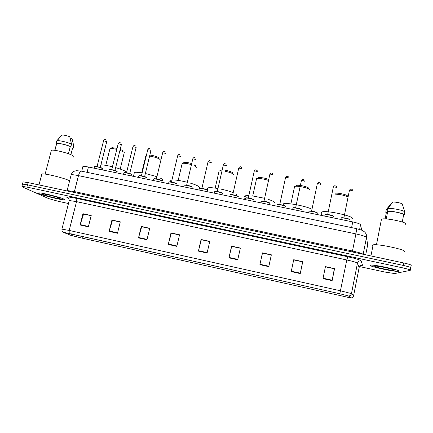 <?xml version="1.0" encoding="UTF-8"?>
<svg xmlns="http://www.w3.org/2000/svg" width="433" height="433" viewBox="0 0 433 433"><rect width="100%" height="100%" fill="white"/><g stroke="black" fill="none" stroke-linecap="round" stroke-linejoin="round"><path stroke-width="0.65" d="M82.725 166.905L82.941 166.456C83.813 166.272 85.647 166.461 88.435 167.024L352.738 221.929C357.452 222.963 360.061 223.883 360.565 224.684L361.685 230.118M410.728 267.594L411.112 265.516C411.843 265.083 409.374 264.233 403.713 262.955L28.107 182.607L23.101 181.882L23.009 182.223M410.267 270.04L410.657 267.946C411.382 267.54 408.909 266.696 403.247 265.424L27.517 184.848L22.505 184.106L22.419 184.431M398.549 271.285C402.906 270.701 375.259 264.558 370.908 265.137L370.426 265.218C367.135 266.003 393.597 271.843 398.187 271.334L398.549 271.285C402.906 270.701 375.259 264.558 370.908 265.137L370.426 265.218C367.135 266.003 393.597 271.843 398.187 271.334L398.549 271.285M63.662 199.001C60.079 197.134 40.956 192.463 38.613 192.896C37.958 192.966 38.169 193.248 39.241 193.73C43.506 195.743 61.697 200.133 64.084 199.743C64.701 199.683 64.56 199.434 63.662 199.001C60.079 197.134 40.956 192.463 38.613 192.896C37.958 192.966 38.169 193.248 39.241 193.73C43.506 195.743 61.697 200.133 64.084 199.743C64.701 199.683 64.56 199.434 63.662 199.001M350.73 297.926L82.053 238.134L71.007 235.373L63.348 232.321L339.791 293.753L348.451 295.945L350.73 297.926M350.952 297.974L348.695 295.999L339.818 293.753L63.007 232.169L70.796 235.325L82.118 238.155L350.952 297.974M410.657 267.946C411.382 267.54 408.909 266.696 403.247 265.424L27.517 184.848L22.505 184.106L23.101 181.882M359.509 266.566L385.029 272.092L394.696 273.559L410.203 270.381C410.922 269.997 408.449 269.164 402.782 267.886L26.922 187.088L21.915 186.331L22.413 186.948L48.566 198.568L58.52 201.367L68.474 203.521M138.511 237.89L141.277 226.437L149.726 228.283L146.976 239.758L138.511 237.89L138.614 237.495L147.068 239.362M109.127 231.406L111.936 220.04L120.282 221.858L117.484 233.252L109.127 231.406L109.235 231.011L117.581 232.857M80.11 224.998L82.968 213.718L91.211 215.515L88.364 226.822L80.11 224.998L80.224 224.613L88.462 226.432M228.954 257.857L231.563 246.133L240.347 248.049L237.749 259.8L228.954 257.857L229.046 257.451L237.841 259.389M259.887 264.682L262.447 252.872L271.345 254.81L268.801 266.652L259.887 264.682L259.979 264.276L268.888 266.241M291.23 271.605L293.731 259.697L302.748 261.662L300.258 273.596L291.23 271.605M322.986 278.614L325.432 266.609L334.568 268.606L332.138 280.633L322.986 278.614M168.275 244.461L170.986 232.916L179.543 234.783L176.848 246.355L168.275 244.461L168.372 244.06L176.94 245.955M198.417 251.113L201.08 239.481L209.751 241.376L207.098 253.034L198.417 251.113L198.514 250.712L207.191 252.628M141.775 226.751L149.688 228.44M112.553 220.375L120.244 222.015M83.688 214.075L91.168 215.672M231.72 246.377L240.31 248.212M259.979 264.276L262.49 253.051L271.307 254.977M293.698 259.86L302.624 261.846M325.4 266.777L334.314 268.763M171.376 233.208L179.506 234.946M201.356 239.752L209.713 241.538M201.08 239.481L201.361 239.714M209.702 241.571L201.313 239.741L198.514 250.712M170.986 232.916L171.387 233.176M179.5 234.984L171.316 233.198L168.372 244.06M325.389 266.815L334.341 268.769L332.138 280.633M293.688 259.897L302.635 261.851L300.258 273.596M240.304 248.25L231.693 246.372L229.046 257.451M82.968 213.718L83.699 214.043M91.163 215.71L83.585 214.054L80.224 224.613M111.936 220.04L112.558 220.337M120.233 222.053L112.461 220.354L109.235 231.011M141.277 226.437L141.786 226.713M149.677 228.478L141.699 226.735L138.614 237.495M262.468 253.089L271.302 255.015M404.092 251.708C409.174 250.431 378.096 243.573 373.111 244.861L372.553 245.035L372.905 245.901M405.748 224.451C409.732 222.773 385.522 217.496 381.468 219.152L381.024 219.358L381.251 220.256M394.019 270.311L394.025 270.311C396.725 269.916 379.573 266.019 375.606 266.127L374.918 266.187C372.483 266.733 392 270.955 394.019 270.311L393.678 269.808M383.421 267.193L384.71 267.448M402.279 221.977L403.675 214.627C402.398 213.15 391.676 210.963 387.735 211.374L386.268 218.963M403.675 214.627L404.319 214.757L404.855 211.948L402.192 203.829C399.735 202.763 396.698 202.151 393.083 201.989L387.643 208.446L387.102 211.244L387.735 211.374M404.855 211.948C403.702 210.319 391.773 207.9 387.643 208.446M404.319 214.757C403.155 213.166 391.226 210.736 387.102 211.244M385.126 218.909L386.388 212.403L385.76 212.278L386.333 212.679M391.995 203.196L391.67 203.131L386.296 209.507L385.76 212.278M352.229 218.762C355.536 216.576 326.731 210.065 322.06 211.937L321.351 212.365L321.789 213.252M348.018 196.999C344.825 195.413 340.625 194.46 335.423 194.146M347.932 196.945L347.401 196.171C348.435 195.131 338.996 192.75 335.613 193.199M308.54 188.312C309.249 187.208 299.69 184.788 296.735 185.329L295.891 185.892M309.638 189.935C310.526 188.609 298.84 185.66 295.257 186.309L294.218 186.807L294.429 187.251M311.912 209.296C307.214 206.319 286.835 202.406 283.458 203.802L283.409 203.819M268.46 180.409C264.027 178.981 260.271 178.347 257.191 178.52L256.563 178.667L256.396 179.43M248.78 195.575L245.397 195.792L244.715 196.495L245.121 197.037M274.582 202.833L274.614 202.687C274.49 201.81 272.254 200.663 267.903 199.25M264.558 198.276L252.255 195.862M268.676 179.408C264.969 178.055 261.629 177.443 258.669 177.562L257.191 178.52M221.94 170.851L219.098 170.986L218.93 171.717M233.685 174.78L233.717 174.526C232.9 173.433 230.096 172.372 225.317 171.338M217.913 188.528C212.89 187.678 209.545 187.467 207.872 187.895L207.304 188.745L207.596 189.091M236.635 195.283L236.304 194.303M233.16 192.636C229.988 191.364 226.021 190.211 221.258 189.178M232.678 172.94C231.953 171.998 229.582 171.111 225.555 170.266M222.167 169.871L220.392 170.407M191.424 164.605C187.678 163.577 184.783 163.138 182.742 163.295L182.179 163.425L182.017 164.118M196.669 167.349L194.606 165.715M199.277 187.835L199.445 187.121C198.585 186.044 195.613 184.729 190.531 183.175M187.283 182.277C182.807 181.135 178.824 180.393 175.349 180.052M171.939 179.949L170.873 180.123L170.45 181.892M195.635 165.433L194.823 164.789M191.673 163.55C188.496 162.64 186.011 162.251 184.225 162.38L183.489 162.835M159.252 158.18L159.165 158.04C157.439 156.741 154.337 155.734 149.856 155.025M160.248 160.037L160.15 159.598C158.354 158.175 154.835 156.99 149.607 156.042M162.51 180.485L162.738 179.516L160.037 177.903M156.919 176.669L145.369 173.498M142.121 172.891C138.235 172.264 135.659 172.123 134.387 172.464L134.127 173.525M146.267 155.869L145.807 155.983L145.645 156.632M123.454 151.079L120.228 149.266M124.417 152.838L124.217 152.308L119.968 150.3M126.674 172.101L126.604 172.036C124.98 170.77 121.332 169.303 115.649 167.641M112.445 166.786C107.725 165.623 103.882 164.951 100.921 164.778M116.791 149.385C113.939 148.698 111.822 148.416 110.458 148.541L109.96 148.654L109.809 149.261M117.056 148.33L111.968 147.669L111.324 148.043M73.545 157.082C74.124 156.887 74.043 156.513 73.285 155.961C70.298 153.553 53.622 149.233 51.381 150.311L51.186 151.047M59.732 198.152C57.335 196.928 45.216 193.93 42.97 194.011C42.272 194.011 42.326 194.201 43.143 194.574C46.093 195.987 59.278 199.126 60.192 198.639L59.732 198.152M44.859 194.217L47.998 195.234L46.872 194.585M68.436 153.742L70.292 146.592C66.292 144.763 58.011 142.917 56.701 143.567L54.72 150.327M70.292 146.592L70.85 146.706L71.521 144.119L69.735 136.693C66.26 135.469 63.64 134.934 61.87 135.08L56.864 140.72M71.521 144.119C67.516 142.213 58.91 140.216 57.059 140.757L56.566 141.077L55.889 143.653L56.442 143.761M70.85 146.706C66.66 144.736 57.589 142.695 56.176 143.399L55.889 143.653M70.124 138.1L71.981 138.479L73.751 145.824L73.09 148.384L72.538 148.27L70.877 154.7M69.626 180.826C65.145 178.234 44.512 173.13 41.871 173.974L41.687 174.661M72.43 148.681L73.09 148.384M359.628 229.414L360.565 224.684M351.601 227.612L352.738 221.929M87.082 172.345L88.435 167.024M403.713 262.955L402.782 267.886M28.107 182.607L26.922 187.088M367.677 244.867L366.475 237.49L363.173 254.285M356.337 228.602L362.031 230.264L363.985 231.487C366.015 233.024 366.848 235.027 366.475 237.49C365.853 236.521 362.329 235.33 355.899 233.912L352.494 251.016C358.611 252.363 362.15 253.451 363.108 254.274M367.076 241.057L367.698 244.753L365.717 254.831M81.518 171.181L356.37 228.608C356.657 228.992 356.5 230.762 355.899 233.912L78.481 175.636L74.4 191.575L352.494 251.016L352.348 251.968M71.185 174.77C72.295 172.686 73.453 171.463 74.665 171.1L76.473 170.678L81.42 171.159C80.294 171.235 79.315 172.724 78.481 175.636C74.763 174.872 72.333 174.586 71.185 174.77L67.12 190.547L74.4 191.575L74.048 192.436M66.806 190.883L67.12 190.547L67.055 190.937M71.104 174.786L71.721 173.59M340.766 295.961L341.144 294.061M69.199 233.376L69.183 230.432L340.641 290.824L351.461 293.606L353.577 295.761M359.141 267.551L357.474 263.167C356.765 262.458 353.209 261.391 346.806 259.968L76.533 201.637L69.248 200.511C68.95 198.552 68.436 197.589 67.7 197.627L66.942 197.464C66.162 196.614 69.285 196.912 76.3 198.363L347.78 256.764C355.823 258.555 360.267 259.908 361.111 260.818L362.529 265.294L360.64 265.537M351.017 297.942C352.386 297.774 353.241 297.033 353.588 295.723L359.157 267.464C359.655 265.835 360.781 265.11 362.529 265.294M347.78 256.764L346.806 259.968L339.818 293.753M61.778 229.138L69.183 230.432L76.533 201.637C76.906 199.911 76.83 198.823 76.3 198.363M361.111 260.818C359.228 260.628 358.015 261.413 357.474 263.167L351.461 293.606C351.093 295.019 350.167 295.815 348.695 295.999M68.782 198.844L66.942 197.464M71.007 235.373L71.391 233.874M82.053 238.134L82.503 236.353M291.317 271.188L300.345 273.185M323.072 278.197L332.219 280.216M349.81 219.932C350.698 219.315 342.622 217.501 341.209 217.999L341.134 218.384M352.879 190.996C352.213 190.423 351.071 190.168 349.458 190.233L349.415 190.433M341.361 217.875C341.772 217.144 350.335 218.909 349.588 219.574M333.572 216.565C334.314 215.932 326.417 214.14 325.037 214.627L324.961 215.012M336.733 187.743C336.035 187.17 334.904 186.915 333.334 186.975L333.296 187.175M325.194 214.503C325.632 213.783 334.065 215.553 333.34 216.219M317.443 213.215C318.044 212.571 310.315 210.801 308.973 211.282L308.897 211.656M320.691 184.512C319.965 183.938 318.84 183.684 317.319 183.744L317.275 183.938M309.135 211.147C309.595 210.449 317.795 212.197 317.21 212.874M301.422 209.891C301.882 209.231 294.316 207.483 293.011 207.954L292.93 208.327M304.751 181.303C304.004 180.729 302.889 180.474 301.406 180.534L301.368 180.729M293.179 207.818C293.671 207.142 301.639 208.863 301.195 209.55M285.504 206.59C285.834 205.913 278.419 204.187 277.147 204.647L277.071 205.015M288.919 178.12C288.145 177.541 287.036 177.281 285.596 177.341L285.558 177.53M277.326 204.506C277.851 203.856 285.591 205.556 285.282 206.249M269.683 203.364L269.694 203.31C269.9 202.617 262.625 200.912 261.391 201.361L261.31 201.729M273.185 174.981L273.196 174.948C272.395 174.375 271.291 174.115 269.889 174.169L269.851 174.358M261.575 201.215C262.149 200.598 269.656 202.265 269.472 202.974M253.971 200.138L253.987 200.051C254.068 199.348 246.929 197.659 245.733 198.103L245.652 198.46M257.559 171.852L257.57 171.804C256.742 171.23 255.649 170.97 254.285 171.019L254.247 171.208M245.933 197.946C246.556 197.361 253.83 199.001 253.765 199.716M238.356 196.934L238.383 196.815C238.345 196.095 231.336 194.422 230.172 194.861L230.091 195.213M242.031 168.746L238.74 168.074M230.394 194.693C231.087 194.152 238.118 195.765 238.166 196.479M222.849 193.751L222.881 193.6C222.73 192.869 215.84 191.213 214.708 191.64L214.627 191.981M226.605 165.655L223.336 164.962M214.963 191.462C215.758 190.969 222.513 192.55 222.665 193.264M207.439 190.59L207.483 190.406C207.218 189.659 200.447 188.019 199.342 188.436L199.267 188.777M211.277 162.586L208.029 161.872M199.494 188.409C199.088 187.549 206.931 189.226 207.266 190.071M192.128 187.446L192.182 187.235C191.808 186.471 185.145 184.848 184.079 185.259L183.998 185.589M196.052 159.539L192.82 158.797M184.231 185.227C183.825 184.382 191.516 186.044 191.971 186.899M176.918 184.323L176.978 184.079C176.502 183.311 169.942 181.698 168.902 182.098L168.827 182.423M180.924 156.508L177.709 155.745M169.065 182.066C168.654 181.232 176.209 182.883 176.767 183.749M153.737 179.257L153.45 180.529M161.807 181.221L161.872 180.945C161.298 180.166 154.835 178.569 153.829 178.959L155.571 178.786L161.753 180.648M165.888 153.499L162.689 152.708M153.996 178.926C153.574 178.104 161 179.738 161.666 180.615M146.792 178.136L146.868 177.833C146.197 177.043 139.821 175.457 138.847 175.841L138.771 176.144M144.617 176.594L150.993 150.343L147.767 149.694M139.02 175.809C138.587 174.997 145.894 176.615 146.663 177.503M131.675 176.004L131.957 174.737C131.194 173.936 124.904 172.366 123.957 172.74L123.881 173.038M129.732 173.519L136.157 147.355L132.942 146.7M124.136 172.707C123.697 171.906 130.885 173.514 131.756 174.412M116.894 172.935L117.143 171.668C116.288 170.856 110.079 169.292 109.159 169.66L109.089 169.947M114.945 170.467L121.397 144.562L118.209 143.724M109.349 169.628C108.894 168.838 115.974 170.434 116.942 171.344M102.204 169.882L102.421 168.61C101.479 167.793 95.347 166.24 94.454 166.602L94.383 166.878M100.256 167.43L106.762 141.623L103.568 140.763M94.648 166.57C94.188 165.79 101.165 167.371 102.22 168.291M81.723 171.224L82.941 166.456M63.007 232.169L61.995 230.87L61.935 229.008L69.248 200.511M21.915 186.331L22.505 184.106M67.548 197.681L68.419 198.33M381.468 219.152L376.472 244.813M373.111 244.861L370.946 255.946M322.06 211.937L321.346 215.407M283.458 203.802L283.15 205.237M294.602 186.466L290.889 203.878M296.735 185.329L295.257 186.309M245.397 195.792L244.58 199.461M256.563 178.667L252.753 195.927M207.872 187.895L207.364 190.114C205.594 189.118 203.369 188.485 200.696 188.203L199.342 188.436L198.985 189.99M219.098 170.986L215.185 188.101M221.166 169.915L219.688 170.846M182.179 163.425L178.174 180.399M184.225 162.38L182.742 163.295M134.387 172.464L133.434 176.372M145.807 155.983L141.699 172.821M124.168 153.022L120.185 169.065M109.96 148.654L105.766 165.363M111.968 147.669L110.458 148.541M59.976 198.276L60.192 198.639M56.701 143.567L54.921 150.354M61.87 135.08L57.059 140.757M56.853 140.817L56.176 143.399M51.381 150.311L45.129 174.104M41.871 173.974L38.986 184.934M349.756 219.699C350.254 219.358 348.424 218.757 344.273 217.886C341.859 217.642 340.836 217.68 341.209 217.999L340.912 219.471M352.695 189.973C351.352 189.091 351.071 188.176 349.458 190.233L343.883 217.837M333.507 216.316C333.123 215.623 331.034 214.99 327.234 214.416C325.621 214.297 324.891 214.367 325.037 214.627L324.734 216.11M336.501 186.65C335.277 185.941 334.92 184.891 333.334 186.975L327.689 214.47M317.367 212.96C316.474 212.121 314.353 211.488 311.008 211.06C309.557 210.947 308.881 211.017 308.973 211.282L308.664 212.771M320.415 183.359C319.332 182.813 318.888 181.622 317.319 183.744L311.608 211.131M301.336 209.626C300.453 208.814 298.353 208.186 295.035 207.737C293.59 207.618 292.914 207.694 293.011 207.954L292.692 209.453M304.442 180.101C303.43 179.679 302.959 178.391 301.406 180.534L295.625 207.808M285.412 206.319C284.6 205.567 282.619 204.955 279.469 204.473C277.737 204.316 276.963 204.371 277.147 204.647L276.822 206.157M288.573 176.875C287.047 176.258 287.241 175.397 285.596 177.341L279.75 204.511M269.597 203.034C268.796 202.308 266.831 201.697 263.697 201.199C261.97 201.031 261.202 201.091 261.391 201.361L261.056 202.882M272.817 173.671C271.345 173.151 271.513 172.21 269.889 174.169L263.984 201.237M253.884 199.77C253.094 199.072 251.145 198.46 248.033 197.946C246.307 197.773 245.538 197.827 245.733 198.103L245.392 199.629M257.164 170.499C255.8 170.061 255.898 169.043 254.285 171.019L248.315 197.984M238.274 196.528C237.917 195.992 235.888 195.37 232.191 194.677C230.708 194.541 230.031 194.601 230.172 194.861L229.826 196.393M241.614 167.349C240.315 166.981 240.385 165.909 238.783 167.89L232.743 194.753M222.768 193.313C221.03 192.312 218.811 191.673 216.11 191.402L214.708 191.64L214.357 193.183M226.167 164.226C224.933 163.918 224.96 162.797 223.374 164.784L217.274 191.543M210.828 161.125C209.653 160.87 209.653 159.696 208.067 161.693L201.908 188.35M192.063 186.937C190.206 185.936 187.982 185.297 185.384 185.026L184.079 185.259L183.711 186.818M195.586 158.045C194.466 157.839 194.428 156.627 192.858 158.624L186.639 185.183M176.859 183.781C174.921 182.769 172.691 182.131 170.153 181.865L168.902 182.098L168.534 183.662M180.447 154.987C179.37 154.825 179.311 153.58 177.746 155.577L171.468 182.033M165.406 151.951C164.361 151.821 164.286 150.554 162.732 152.546L156.389 178.905M146.744 177.535L140.682 175.684L138.847 175.841L138.463 177.416M150.462 148.936C149.472 148.844 149.369 147.539 147.81 149.537L141.412 175.798M131.832 174.439C130.138 173.541 127.941 172.902 125.234 172.529L123.957 172.74L123.567 174.32M135.616 145.943C134.631 145.878 134.544 144.552 132.98 146.543L126.523 172.713M117.219 171.739L117.099 171.446M121.435 144.416L121.451 143.956M117.013 171.371C115.275 170.467 113.078 169.828 110.42 169.455L109.159 169.66L108.764 171.246M120.861 142.971C119.957 142.939 119.811 141.58 118.247 143.572L111.736 169.644M102.529 168.708L102.367 168.372M106.799 141.477L106.778 140.828M102.291 168.313C100.478 167.398 98.275 166.759 95.682 166.396L94.454 166.602L94.053 168.193M106.204 140.016C105.289 140.005 105.181 138.625 103.601 140.617L97.035 166.597"/></g></svg>
